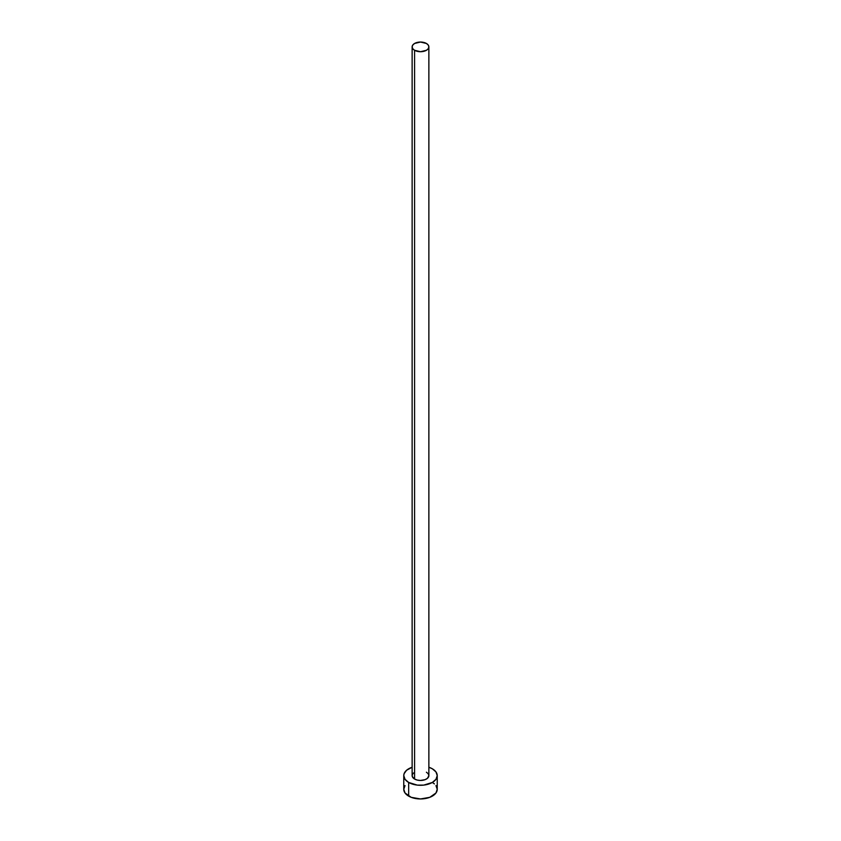 <?xml version="1.0" encoding="UTF-8"?>
<svg xmlns="http://www.w3.org/2000/svg" width="841" height="841" viewBox="0 0 841 841"><rect width="100%" height="100%" fill="white"/><g stroke="black" fill="none" stroke-linecap="round" stroke-linejoin="round"><path stroke-width="1.26" d="M412.132 46.886L412.773 48.725L414.581 50.292L420.5 51.711L426.419 50.292L428.227 48.725L428.868 46.886L428.227 45.036L426.419 43.469L420.5 42.05L414.581 43.469L412.773 45.036L412.132 46.886L412.132 775.623A8.368 4.836 0 0 0 414.581 779.039L414.581 50.292A8.368 4.836 180 0 1 412.132 46.886A8.368 4.836 180 0 1 417.294 42.418A8.368 4.836 180 0 1 426.419 43.469A8.368 4.836 180 0 1 428.868 46.886A8.368 4.836 180 0 1 423.706 51.343A8.368 4.836 180 0 1 414.581 50.292L414.581 779.039A8.368 4.836 0 0 0 423.706 780.091A8.368 4.836 0 0 0 428.868 775.623L427.459 778.303L425.147 779.639L420.5 780.459L417.294 780.091L414.581 779.039L412.29 776.569L412.29 774.677L413.541 772.942M405.036 785.589L403.764 789.289A16.736 9.661 0 0 0 408.663 796.122L408.663 782.456L417.231 785.105L423.769 785.105L432.337 782.456L435.964 779.323L437.236 775.623L435.964 771.922L432.337 768.79L428.868 767.255A16.736 9.661 180 0 1 432.337 768.79A16.736 9.661 180 0 1 437.236 775.623A16.736 9.661 180 0 1 426.902 784.548A16.736 9.661 180 0 1 408.663 782.456L408.663 796.122A16.736 9.661 0 0 0 426.902 798.214A16.736 9.661 0 0 0 437.236 789.289L435.964 785.589M408.663 782.456A16.736 9.661 180 0 1 403.764 775.623A16.736 9.661 180 0 1 412.132 767.255L406.581 770.261L404.09 773.741L403.764 775.623L405.036 779.323L408.663 782.456M426.419 772.206L428.227 773.773L428.868 775.623L428.868 46.886M403.764 775.623L403.764 789.289L405.036 792.989L411.207 797.321L420.5 798.95L429.793 797.321L435.964 792.989L437.236 789.289L437.236 775.623M434.419 783.917L432.337 782.456"/></g></svg>
